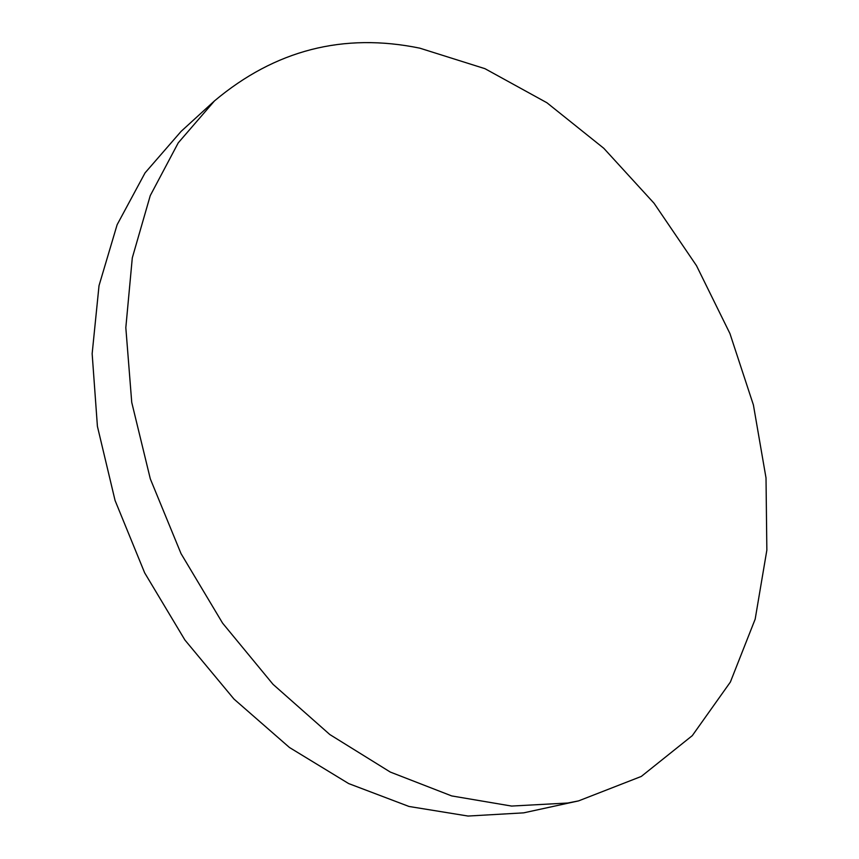 <?xml version="1.0" encoding="UTF-8"?>
<svg xmlns="http://www.w3.org/2000/svg" width="859" height="859" viewBox="0 0 859 859"><rect width="100%" height="100%" fill="white"/><g stroke="black" fill="none" stroke-linecap="round" stroke-linejoin="round"><path stroke-width="1.29" d="M214.514 100.879L181.12 131.363L145.064 172.874L117.125 224.725L99.021 285.65L92.149 353.704L97.411 426.343L115.074 500.496L144.656 572.835L184.921 640.03L233.981 699.065L289.44 747.48L348.668 783.58L409.024 806.472L468.058 816.05L523.668 812.85L578.579 800.889L641.286 776.439L692.29 735.648L730.375 682.057L755.168 619.156L766.851 550.157L766.013 477.926L753.407 404.976L729.925 333.528L696.477 265.646L654.064 203.261L603.802 148.306L546.925 102.758L484.959 68.677L419.783 48.158C343.471 32.481 275.041 50.058 214.514 100.879L178.243 142.852L150.261 195.605L132.297 257.861L125.822 327.676L131.738 402.399L150.314 478.871L181.024 553.604L222.588 623.14L273.012 684.312L329.824 734.542L390.287 772.058L451.705 795.928L511.556 806.064L567.713 803.025L578.579 800.889"/></g></svg>
